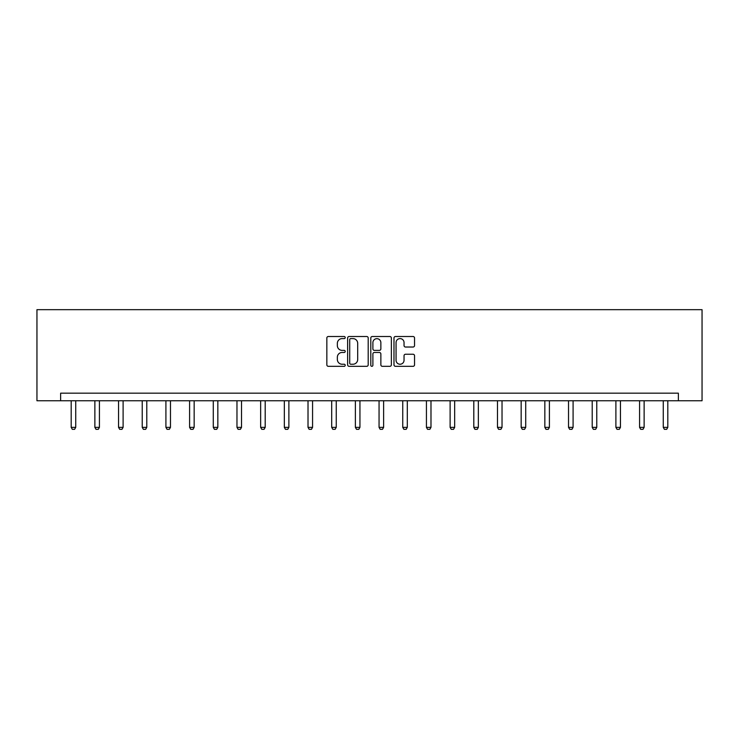 <?xml version="1.0" encoding="UTF-8"?>
<svg xmlns="http://www.w3.org/2000/svg" width="739" height="739" viewBox="0 0 739 739"><rect width="100%" height="100%" fill="white"/><g stroke="black" fill="none" stroke-linecap="round" stroke-linejoin="round"><path stroke-width="1.11" d="M345.215 337.557A1.044 1.044 0 0 0 344.171 336.513L328.338 336.513A1.487 1.487 0 0 0 326.841 338.009L326.841 364.826A1.487 1.487 0 0 0 328.338 366.322L344.171 366.322A1.044 1.044 0 0 0 345.215 365.278A1.044 1.044 0 0 0 344.171 364.235L342.12 364.235A4.767 4.767 0 0 1 337.353 359.468L337.353 357.233A4.767 4.767 0 0 1 342.12 352.466L344.171 352.466A1.044 1.044 0 0 0 345.215 351.422A1.044 1.044 0 0 0 344.171 350.378L342.12 350.378A4.767 4.767 0 0 1 337.353 345.612L337.353 343.376A4.767 4.767 0 0 1 342.12 338.601L344.171 338.601A1.044 1.044 0 0 0 345.215 337.557M413.046 347.025A1.487 1.487 0 0 0 414.542 345.529L414.542 338.009A1.487 1.487 0 0 0 413.046 336.513L395.467 336.513A1.487 1.487 0 0 0 393.979 338.009L393.979 364.826A1.487 1.487 0 0 0 395.467 366.322L413.046 366.322A1.487 1.487 0 0 0 414.542 364.826L414.542 355.736A1.487 1.487 0 0 0 413.046 354.249L405.526 354.249A1.487 1.487 0 0 0 404.039 355.736L404.039 360.244A3.991 3.991 0 0 1 400.048 364.235A3.991 3.991 0 0 1 396.058 360.244L396.058 342.591A3.991 3.991 0 0 1 400.048 338.601A3.991 3.991 0 0 1 404.039 342.591L404.039 345.529A1.487 1.487 0 0 0 405.526 347.025L413.046 347.025M678.365 400.76L702.05 400.76L702.05 309.669L36.95 309.669L36.95 400.76L678.365 400.76L678.365 393.166L60.635 393.166L60.635 400.76M368.198 338.009A1.487 1.487 0 0 0 366.71 336.513L349.122 336.513A1.487 1.487 0 0 0 347.635 338.009L347.635 364.826A1.487 1.487 0 0 0 349.122 366.322L366.71 366.322A1.487 1.487 0 0 0 368.198 364.826L368.198 338.009M372.29 336.513L389.878 336.513A1.487 1.487 0 0 1 391.365 338.009L391.365 364.826A1.487 1.487 0 0 1 389.878 366.322L382.349 366.322A1.487 1.487 0 0 1 380.862 364.826L380.862 353.953A1.487 1.487 0 0 0 379.375 352.466L374.377 352.466A1.487 1.487 0 0 0 372.89 353.953L372.89 365.278A1.044 1.044 0 0 1 371.846 366.322A1.044 1.044 0 0 1 370.802 365.278L370.802 338.009A1.487 1.487 0 0 1 372.29 336.513M350.757 338.601A1.044 1.044 0 0 0 349.723 339.644L349.723 363.191A1.044 1.044 0 0 0 350.757 364.235L352.919 364.235A4.767 4.767 0 0 0 357.694 359.468L357.694 343.376A4.767 4.767 0 0 0 352.919 338.601L350.757 338.601M380.862 342.665A3.991 3.991 0 0 0 376.881 338.674A3.991 3.991 0 0 0 372.89 342.665L372.89 348.882A1.487 1.487 0 0 0 374.377 350.378L379.375 350.378A1.487 1.487 0 0 0 380.862 348.882L380.862 342.665M71.184 400.76L71.184 427.354L75.738 427.354L75.738 400.76M75.738 427.354L74.602 429.331L72.32 429.331L71.184 427.354M94.869 400.76L94.869 427.354L99.423 427.354L99.423 400.76M99.423 427.354L98.287 429.331L96.005 429.331L94.869 427.354M118.554 400.76L118.554 427.354L123.108 427.354L123.108 400.76M123.108 427.354L121.963 429.331L119.69 429.331L118.554 427.354M142.23 400.76L142.23 427.354L146.784 427.354L146.784 400.76M146.784 427.354L145.648 429.331L143.375 429.331L142.23 427.354M165.915 400.76L165.915 427.354L170.469 427.354L170.469 400.76M170.469 427.354L169.333 429.331L167.051 429.331L165.915 427.354M189.6 400.76L189.6 427.354L194.154 427.354L194.154 400.76M194.154 427.354L193.018 429.331L190.736 429.331L189.6 427.354M213.285 400.76L213.285 427.354L217.839 427.354L217.839 400.76M217.839 427.354L216.703 429.331L214.421 429.331L213.285 427.354M236.97 400.76L236.97 427.354L241.524 427.354L241.524 400.76M241.524 427.354L240.378 429.331L238.106 429.331L236.97 427.354M260.645 400.76L260.645 427.354L265.199 427.354L265.199 400.76M265.199 427.354L264.063 429.331L261.791 429.331L260.645 427.354M284.33 400.76L284.33 427.354L288.884 427.354L288.884 400.76M288.884 427.354L287.748 429.331L285.466 429.331L284.33 427.354M308.015 400.76L308.015 427.354L312.569 427.354L312.569 400.76M312.569 427.354L311.433 429.331L309.151 429.331L308.015 427.354M331.7 400.76L331.7 427.354L336.254 427.354L336.254 400.76M336.254 427.354L335.118 429.331L332.836 429.331L331.7 427.354M355.385 400.76L355.385 427.354L359.939 427.354L359.939 400.76M359.939 427.354L358.794 429.331L356.521 429.331L355.385 427.354M379.061 400.76L379.061 427.354L383.615 427.354L383.615 400.76M383.615 427.354L382.479 429.331L380.206 429.331L379.061 427.354M402.746 400.76L402.746 427.354L407.3 427.354L407.3 400.76M407.3 427.354L406.164 429.331L403.882 429.331L402.746 427.354M426.431 400.76L426.431 427.354L430.985 427.354L430.985 400.76M430.985 427.354L429.849 429.331L427.567 429.331L426.431 427.354M450.116 400.76L450.116 427.354L454.67 427.354L454.67 400.76M454.67 427.354L453.534 429.331L451.252 429.331L450.116 427.354M473.801 400.76L473.801 427.354L478.355 427.354L478.355 400.76M478.355 427.354L477.209 429.331L474.937 429.331L473.801 427.354M497.476 400.76L497.476 427.354L502.03 427.354L502.03 400.76M502.03 427.354L500.894 429.331L498.622 429.331L497.476 427.354M521.161 400.76L521.161 427.354L525.715 427.354L525.715 400.76M525.715 427.354L524.579 429.331L522.297 429.331L521.161 427.354M544.846 400.76L544.846 427.354L549.4 427.354L549.4 400.76M549.4 427.354L548.264 429.331L545.982 429.331L544.846 427.354M568.531 400.76L568.531 427.354L573.085 427.354L573.085 400.76M573.085 427.354L571.949 429.331L569.667 429.331L568.531 427.354M592.216 400.76L592.216 427.354L596.77 427.354L596.77 400.76M596.77 427.354L595.625 429.331L593.352 429.331L592.216 427.354M615.892 400.76L615.892 427.354L620.446 427.354L620.446 400.76M620.446 427.354L619.31 429.331L617.037 429.331L615.892 427.354M639.577 400.76L639.577 427.354L644.131 427.354L644.131 400.76M644.131 427.354L642.995 429.331L640.713 429.331L639.577 427.354M663.262 400.76L663.262 427.354L667.816 427.354L667.816 400.76M667.816 427.354L666.68 429.331L664.398 429.331L663.262 427.354"/></g></svg>
